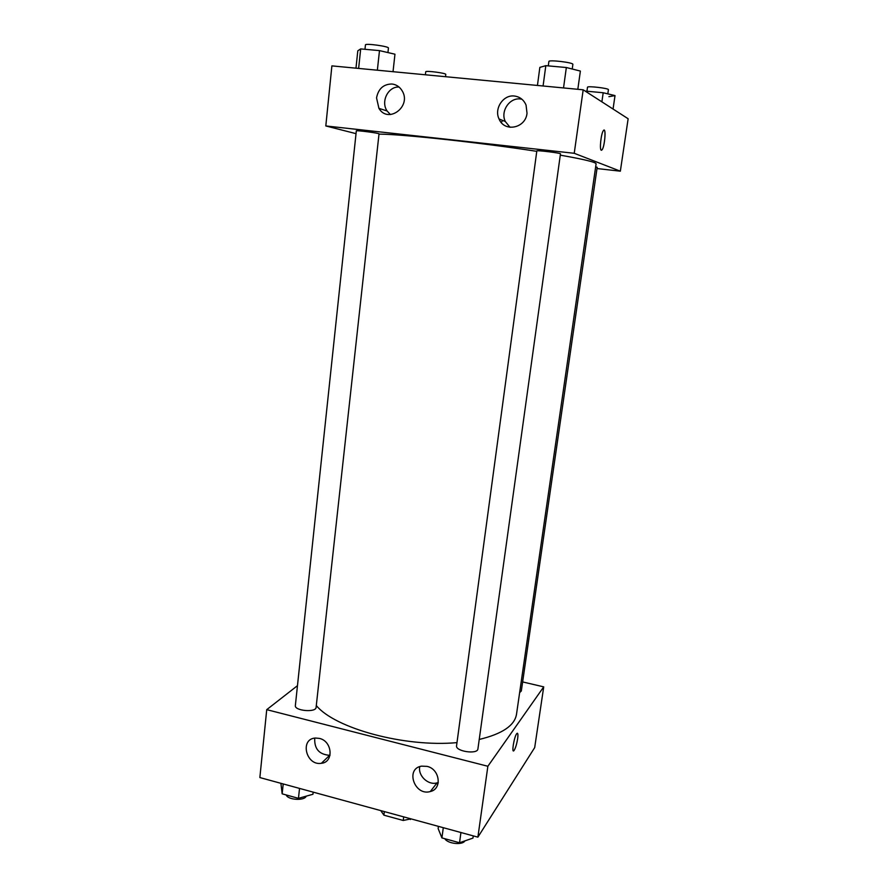 <?xml version="1.0" encoding="UTF-8"?>
<svg xmlns="http://www.w3.org/2000/svg" width="888" height="888" viewBox="0 0 888 888"><rect width="100%" height="100%" fill="white"/><g stroke="black" fill="none" stroke-linecap="round" stroke-linejoin="round"><path stroke-width="1.33" d="M410.922 818.847L403.241 820.479L383.905 815.173L380.752 810.6M384.349 811.588L383.905 815.173M403.696 816.871L403.241 820.479M410.5 818.725L410.389 819.524M436.286 783.849L438.117 783.383M522.644 681.929L543.722 686.868L534.687 747.607L477.888 837.151L259.862 777.566L266.733 709.656L297.469 685.669M513.963 750.604L513.963 750.604C515.44 748.429 516.661 744.499 517.626 738.816C516.672 744.499 515.451 748.429 513.963 750.604C511.255 753.923 514.285 735.974 516.86 733.51C517.937 732.655 518.192 734.432 517.626 738.816C518.081 735.431 518.015 733.566 517.404 733.233M543.722 686.868L487.867 766.266L477.888 837.151M427.084 766.377C439.904 769.075 442.424 789.032 430.303 791.541C414.552 796.314 404.984 768.597 421.556 766.144L427.084 766.377M319.414 738.405C332.423 741.147 334.01 762.293 321.345 763.314C305.927 765.978 299.556 738.705 315.473 738.039L319.414 738.405M487.867 766.266L266.733 709.656M419.769 766.622C417.737 775.668 428.271 785.614 437.04 782.872L438.284 782.461M314.752 738.128C314.174 748.806 319.136 754.534 329.637 755.311L330.036 755.244M456.565 745.731C455.222 751.403 477.666 754.745 477.922 748.895L560.472 153.824C561.194 153.091 536.308 150.017 536.829 150.905L456.565 745.731M295.36 705.549C294.261 710.844 316.061 712.787 316.095 707.403L379.021 133.866C379.709 133.2 355.822 130.059 356.321 130.891L295.36 705.549M519.635 692.607L521.323 690.997L597.18 167.299L595.659 166.855M316.306 705.549C334.931 728.36 404.584 747.441 456.976 742.634M479.231 739.449C502.231 733.932 514.652 725.54 516.505 714.285L596.092 163.858C596.103 162.26 584.171 159.363 560.284 155.156M378.987 134.121C402.12 134.177 480.785 142.657 536.763 151.337M325.807 125.952L574.236 153.291L583.183 89.81L331.89 65.879L325.807 125.952L356.033 133.655M596.991 168.542L620.346 171.184L574.236 153.291M527.017 113.22C525.674 128.316 504.362 132.578 499.056 118.981C493.895 108.658 503.296 94.472 514.407 96.026C519.88 96.77 523.765 99.789 526.051 105.073L527.017 113.22M376.545 97.88C378.355 88.745 383.505 84.116 391.974 84.005C396.292 84.538 399.656 86.758 402.075 90.676C412.01 106.316 388.211 124.242 378.921 108.347L376.545 97.88M620.346 171.184L628.138 118.748L583.183 89.81M521.9 99.212L520.412 98.979C509.49 97.447 500.233 111.366 505.305 121.501L510.034 127.306M399.023 87.035C388.123 86.314 380.541 101.698 387.101 110.978L390.398 114.552M601.298 150.239C599.3 149.939 601.109 133.122 603.429 130.547C606.315 126.44 604.839 146.687 602.042 149.85L601.298 150.239M501.232 122.466L502.675 120.446M601.409 150.261L602.042 149.85C604.406 147.253 606.215 130.081 604.106 130.136M425.385 74.781L425.729 71.806C425.374 70.385 446.464 73.149 445.776 74.425L445.51 76.701M608.902 96.67L615.018 95.593L603.196 92.752L585.114 91.053M615.018 95.593L613.053 109.046M603.196 92.752L601.886 101.854M586.946 91.198L587.501 87.235C587.157 85.725 609.168 88.3 608.413 89.688L607.814 93.862M393.029 71.706L394.96 54.201L379.487 50.616L360.683 48.907L357.797 50.816L355.977 68.176M379.487 50.616L377.356 70.208M360.683 48.907L358.63 68.42M364.979 49.295L365.445 44.911C365.035 43.068 389.244 46.398 388.433 48.063L387.945 52.57M577.822 89.3L580.375 71.073L566.344 67.521L545.82 65.668L539.849 67.388L537.44 85.459M566.344 67.521L563.525 87.945M545.82 65.668L543.079 85.992M548.296 65.89L548.884 61.516C548.507 59.529 573.77 62.549 572.871 64.391L572.238 69.009M313.175 792.129L312.942 794.272L298.457 798.334L282.162 793.839L280.897 783.305M299.534 788.4L298.457 798.334M283.205 783.938L282.162 793.839M286.202 794.96C287.845 800.044 304.584 801.032 306.238 796.148M473.271 835.885L472.96 838.094L459.529 842.756L441.924 837.906L438.128 828.548L438.417 826.362M460.939 832.522L459.529 842.756M443.29 827.694L441.924 837.906M444.844 838.716C447.563 843.767 462.526 845.398 464.879 840.903M430.303 791.541L437.04 782.872M321.345 763.314L329.637 755.311M499.056 118.981L505.305 121.501M378.921 108.347L387.101 110.978"/></g></svg>
